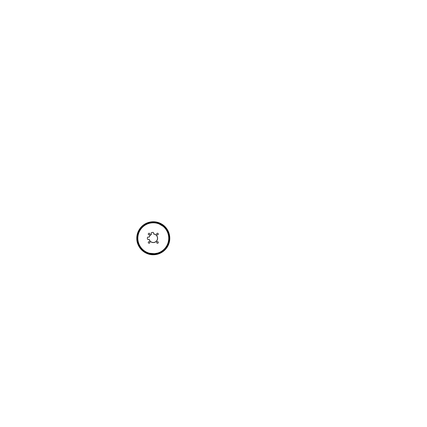 <?xml version="1.0" encoding="UTF-8"?>
<svg xmlns="http://www.w3.org/2000/svg" width="427" height="427" viewBox="0 0 427 427"><rect width="100%" height="100%" fill="white"/><g stroke="black" fill="none" stroke-linecap="round" stroke-linejoin="round"><path stroke-width="0.64" d="M151.441 234.364A4.302 4.302 0 0 0 149.135 237.113L149.247 237.022A4.222 4.222 0 0 1 151.371 234.487L151.222 233.105A0.422 0.422 0 0 1 151.51 232.63A5.807 5.807 0 0 1 153.031 232.363A0.422 0.422 0 0 1 153.464 232.71L153.795 234.06A4.222 4.222 0 0 1 157.51 238.25A4.222 4.222 0 0 1 149.247 239.483L149.135 239.392A4.302 4.302 0 0 0 157.59 238.25A4.302 4.302 0 0 0 153.688 233.969M149.135 239.392L147.859 239.392A0.422 0.422 0 0 1 147.438 239.024A5.807 5.807 0 0 1 147.438 237.481A0.422 0.422 0 0 1 147.859 237.113L149.119 237.113M148.847 243.23A0.817 0.817 0 0 0 149.877 242.269A0.817 0.817 0 0 0 148.532 241.858A0.817 0.817 0 0 0 148.847 243.23M148.847 234.834A0.817 0.817 0 0 0 149.866 234.29A0.817 0.817 0 0 0 149.322 233.275A0.817 0.817 0 0 0 148.308 233.815A0.817 0.817 0 0 0 148.847 234.834M157.248 234.834A0.817 0.817 0 0 0 158.262 234.29A0.817 0.817 0 0 0 157.723 233.275A0.817 0.817 0 0 0 156.709 233.815A0.817 0.817 0 0 0 157.248 234.834M157.248 243.23A0.817 0.817 0 0 0 158.262 242.691A0.817 0.817 0 0 0 157.723 241.671A0.817 0.817 0 0 0 156.709 242.216A0.817 0.817 0 0 0 157.248 243.23M148.58 253.649A16.098 16.098 0 0 0 168.975 234.631A16.098 16.098 0 0 0 142.308 226.481A16.098 16.098 0 0 0 148.58 253.649M148.553 253.723A16.178 16.178 0 0 1 137.814 233.521A16.178 16.178 0 0 1 158.017 222.782A16.178 16.178 0 0 1 168.756 242.984A16.178 16.178 0 0 1 148.553 253.723M136.789 238.25C136.56 247.212 144.7 255.149 153.581 254.748C160.627 254.727 167.256 249.656 169.124 242.862C171.392 235.587 167.779 227.084 160.968 223.657C157.136 221.698 153.133 221.261 148.964 222.334C141.935 224.116 136.672 231.002 136.789 238.25C136.688 231.359 141.422 224.751 147.982 222.632L152.45 221.778C154.515 221.677 156.528 221.949 158.492 222.6C162.826 224.015 166.487 227.329 168.334 231.498C169.129 233.27 169.599 235.133 169.738 237.07C169.898 239.312 169.61 241.501 168.884 243.625C167.512 247.655 164.512 251.087 160.701 252.987C157.835 254.412 154.804 254.967 151.612 254.663C147.742 254.23 144.411 252.651 141.625 249.923C138.551 246.875 136.773 242.579 136.789 238.25C136.832 234.3 138.097 230.793 140.584 227.73C142.997 224.864 146.029 223.006 149.674 222.157L154.014 221.773L157.91 222.419C160.856 223.294 163.37 224.858 165.452 227.116C167.646 229.539 169.017 232.368 169.567 235.592L169.743 239.366L168.798 243.86C167.731 246.769 165.986 249.203 163.573 251.151C160.467 253.627 156.618 254.834 152.978 254.743L148.692 254.097C146.301 253.398 144.171 252.218 142.308 250.564C138.828 247.489 136.768 242.894 136.789 238.25C136.768 242.819 138.764 247.35 142.148 250.419C143.595 251.743 145.223 252.773 147.037 253.521L152.583 254.732C154.633 254.818 156.629 254.535 158.566 253.878C162.836 252.458 166.445 249.197 168.297 245.098L169.514 241.212L169.781 238.138L169.3 234.295C168.857 232.518 168.142 230.858 167.149 229.315C165.548 226.849 163.44 224.938 160.83 223.583C158.876 222.584 156.805 221.992 154.622 221.81L151.265 221.88C149.365 222.12 147.555 222.67 145.842 223.529C142.17 225.445 139.538 228.317 137.958 232.149C137.184 234.108 136.795 236.142 136.789 238.25C136.832 234.311 138.092 230.81 140.568 227.746C143.002 224.853 146.066 222.985 149.754 222.141C151.638 221.73 153.539 221.65 155.449 221.901C157.638 222.195 159.687 222.894 161.598 224.004C164.795 225.91 167.117 228.578 168.553 232.01L169.727 236.894L169.503 241.282C168.969 244.057 167.811 246.544 166.023 248.733C163.808 251.386 161.043 253.19 157.723 254.14L153.304 254.748C151.361 254.748 149.477 254.417 147.651 253.755C141.252 251.53 136.699 245.023 136.789 238.25C136.827 242.157 138.065 245.632 140.504 248.685C142.356 250.932 144.636 252.581 147.347 253.643C149.765 254.567 152.258 254.908 154.83 254.673C162.415 254.102 168.98 247.649 169.679 240.075C170.053 236.473 169.338 233.094 167.539 229.95C164.662 224.96 159.223 221.885 153.843 221.768C150.672 221.677 147.71 222.424 144.961 224.01C139.971 226.87 136.736 232.501 136.789 238.25L137.846 238.197C137.697 245.162 142.874 251.754 149.674 253.264L154.425 253.654L157.408 253.136C161.668 251.978 165.35 248.888 167.229 244.884C168.083 243.08 168.574 241.18 168.697 239.189C168.814 237.252 168.574 235.357 167.982 233.51C167.042 230.66 165.425 228.274 163.119 226.347L159.148 223.967C157.163 223.156 155.097 222.771 152.951 222.814C149.541 222.915 146.488 224.004 143.782 226.08C140.088 228.931 137.83 233.532 137.846 238.197C137.729 230.911 143.472 224.122 150.678 223.033C156.666 221.928 163.125 224.794 166.322 229.977C168.024 232.699 168.82 235.667 168.713 238.874C168.569 246.39 162.196 253.099 154.702 253.627C150.603 253.948 146.925 252.853 143.675 250.339C140.013 247.463 137.798 242.856 137.846 238.197M137.702 238.202L137.702 238.202C137.659 234.551 139.191 230.233 142.298 227.196C145.356 224.106 149.68 222.606 153.336 222.664C156.987 222.627 161.305 224.154 164.342 227.265C167.432 230.324 168.932 234.647 168.873 238.298C168.911 241.954 167.384 246.272 164.272 249.309C161.219 252.4 156.89 253.9 153.24 253.835C149.583 253.878 145.271 252.346 142.234 249.24C139.138 246.182 137.638 241.858 137.702 238.202M156.453 222.467L151.921 222.873M169.071 241.42L168.665 236.884"/></g></svg>
